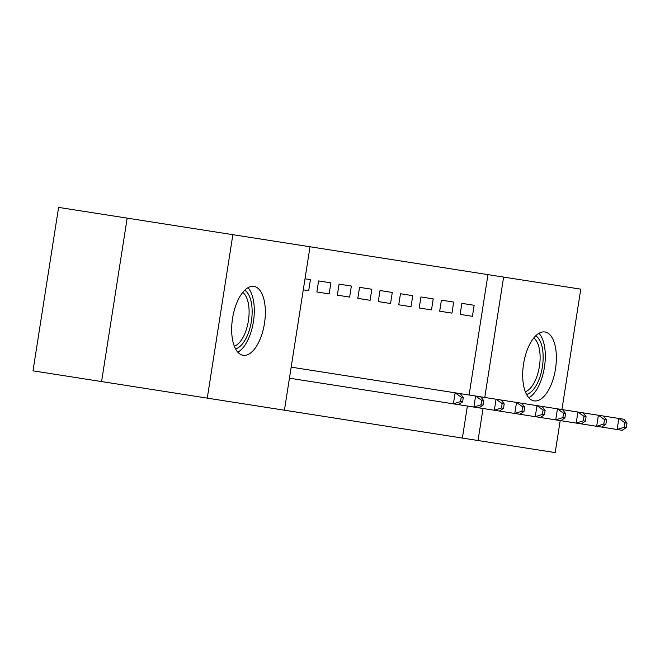<?xml version="1.0" encoding="UTF-8"?>
<svg xmlns="http://www.w3.org/2000/svg" width="660" height="660" viewBox="0 0 660 660"><rect width="100%" height="100%" fill="white"/><g stroke="black" fill="none" stroke-linecap="round" stroke-linejoin="round"><path stroke-width="0.99" d="M534.138 400.884A34.873 16.153 -81.1 0 1 523.57 363.932A34.873 16.153 -81.1 0 1 544.929 331.98A34.873 16.153 -81.1 0 1 555.497 368.932A34.873 16.153 -81.1 0 1 534.138 400.884M243.119 355.311A34.873 16.153 -81.1 0 1 232.551 318.359A34.873 16.153 -81.1 0 1 253.91 286.407A34.873 16.153 -81.1 0 1 264.478 323.359A34.873 16.153 -81.1 0 1 243.119 355.311M469.111 395.002L487.963 274.634L310.018 246.766L284.427 410.207L462.371 438.075L467.387 406.048M487.963 274.634L580.775 289.162L561.924 409.538M127.174 218.13L58.591 207.397L33 370.837L101.582 381.571L127.174 218.13L310.018 246.766M441.408 300.151L453.684 302.074L441.408 300.151L439.675 311.198L451.952 313.12L439.675 311.198M453.684 302.074L451.952 313.12M400.471 293.741L412.756 295.663L400.471 293.741L398.747 304.788L411.023 306.71L398.747 304.788M412.756 295.663L411.023 306.71M359.543 287.331L371.819 289.253L359.543 287.331L357.811 298.378L370.095 300.3L357.811 298.378M371.819 289.253L370.095 300.3M318.615 280.921L330.891 282.843L318.615 280.921L316.882 291.967L329.167 293.89L316.882 291.967M330.891 282.843L329.167 293.89M310.431 279.642L305.002 278.792L310.431 279.642L308.698 290.68L303.278 289.839L308.698 290.68M339.075 284.13L351.359 286.052L339.075 284.13L337.351 295.168L349.627 297.091L337.351 295.168M351.359 286.052L349.627 297.091M380.011 290.54L392.287 292.462L380.011 290.54L378.279 301.579L390.555 303.501L378.279 301.579M392.287 292.462L390.555 303.501M420.94 296.95L433.216 298.873L420.94 296.95L419.207 307.989L431.491 309.911L419.207 307.989M433.216 298.873L431.491 309.911M461.868 303.352L474.152 305.283L461.868 303.352L460.144 314.399L472.42 316.322L460.144 314.399M474.152 305.283L472.42 316.322M560.2 420.577L555.184 452.603L478.03 440.525L483.046 408.499M484.77 397.452L503.621 277.084M101.582 381.571L207.273 398.128L232.864 234.688M462.371 438.075L478.03 440.525M284.427 410.207L207.273 398.128M462.586 401.899L458.51 404.654L453.395 403.854L455.128 392.815L460.243 393.616L463.279 397.485L461.233 397.163L460.54 401.577L462.586 401.899L463.279 397.485M289.443 378.18L453.395 403.854L460.54 401.577M291.175 367.141L455.128 392.815L461.233 397.163M483.054 405.108L478.978 407.863L473.863 407.063L475.596 396.016L480.711 396.817L483.747 400.686L481.701 400.364L481.008 404.786L483.054 405.108L483.747 400.686M458.51 404.654L473.863 407.063L481.008 404.786M460.243 393.616L475.596 396.016L481.701 400.364M503.514 408.309L499.447 411.064L494.332 410.264L496.056 399.226L501.171 400.026L504.207 403.895L502.161 403.573L501.468 407.987L503.514 408.309L504.207 403.895M478.978 407.863L494.332 410.264L501.468 407.987M480.711 396.817L496.056 399.226L502.161 403.573M244.703 290.243A30.178 13.984 -81.1 0 1 247.186 335.923A30.178 13.984 -81.1 0 1 235.529 348.843M234.316 346.17A27.943 12.944 98.9 0 0 244.513 334.373A27.943 12.944 98.9 0 0 242.74 292.421M237.839 352.217A34.65 16.055 98.9 0 0 248.614 338.415A34.65 16.055 98.9 0 0 247.937 287.735M535.722 335.816A30.178 13.984 -81.1 0 1 538.197 381.496A30.178 13.984 -81.1 0 1 526.548 394.416M525.335 391.743A27.943 12.944 98.9 0 0 535.532 379.945A27.943 12.944 98.9 0 0 533.75 337.994M528.85 397.79A34.65 16.055 98.9 0 0 539.624 383.98A34.65 16.055 98.9 0 0 538.948 333.308M523.982 411.518L519.907 414.274L514.792 413.474L516.524 402.427L521.639 403.227L524.675 407.096L522.629 406.774L521.936 411.197L523.982 411.518L524.675 407.096M499.447 411.064L514.792 413.474L521.936 411.197M501.171 400.026L516.524 402.427L522.629 406.774M544.451 414.719L540.375 417.475L535.26 416.674L536.984 405.628L542.107 406.436L545.143 410.305L543.089 409.984L542.404 414.397L544.451 414.719L545.143 410.305M519.907 414.274L535.26 416.674L542.404 414.397M521.639 403.227L536.984 405.628L543.089 409.984M564.91 417.928L560.843 420.684L555.72 419.884L557.452 408.837L562.567 409.637L565.604 413.507L563.558 413.185L562.864 417.607L564.91 417.928L565.604 413.507M540.375 417.475L555.72 419.884L562.864 417.607M542.107 406.436L557.452 408.837L563.558 413.185M585.379 421.129L581.303 423.885L576.188 423.085L577.921 412.038L583.036 412.846L586.072 416.716L584.026 416.394L583.333 420.808L585.379 421.129L586.072 416.716M560.843 420.684L576.188 423.085L583.333 420.808M562.567 409.637L577.921 412.038L584.026 416.394M605.847 424.331L601.771 427.094L596.656 426.286L598.381 415.247L603.496 416.048L606.532 419.917L604.486 419.595L603.793 424.017L605.847 424.331L606.532 419.917M581.303 423.885L596.656 426.286L603.793 424.017M583.036 412.846L598.381 415.247L604.486 419.595M626.307 427.54L622.231 430.295L617.116 429.495L618.849 418.448L623.964 419.248L627 423.118L624.954 422.804L624.261 427.218L626.307 427.54L627 423.118M601.771 427.094L617.116 429.495L624.261 427.218M603.496 416.048L618.849 418.448L624.954 422.804"/></g></svg>
